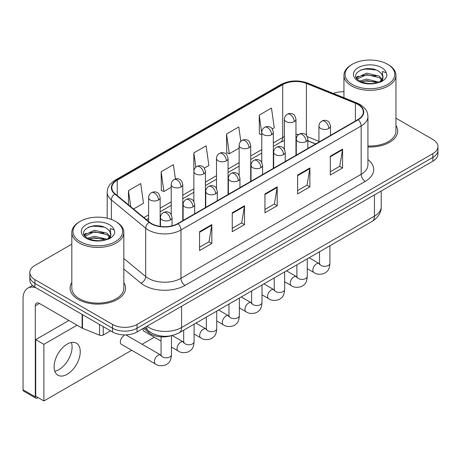 <?xml version="1.0" encoding="UTF-8"?>
<svg xmlns="http://www.w3.org/2000/svg" width="461" height="461" viewBox="0 0 461 461"><rect width="100%" height="100%" fill="white"/><g stroke="black" fill="none" stroke-linecap="round" stroke-linejoin="round"><path stroke-width="0.69" d="M315.555 143.999L307.862 140.887M171.25 335.712A17.334 10.009 180 0 1 148.799 332.652L143.486 328.267M71.818 282.535A27.735 16.014 0 0 0 70.089 288.108A27.735 16.014 0 0 0 78.209 299.431A27.735 16.014 0 0 0 108.439 302.9A27.735 16.014 0 0 0 125.559 288.108A27.735 16.014 0 0 0 123.825 282.535A27.735 16.014 0 0 1 125.559 288.108A27.735 16.014 0 0 1 108.439 302.9A27.735 16.014 0 0 1 78.209 299.431A27.735 16.014 0 0 1 70.089 288.108A27.735 16.014 0 0 1 71.818 282.535M357.897 104.457A18.492 10.678 180 0 1 363.308 112.006A18.492 10.678 180 0 1 357.897 119.555L177.704 223.591A18.492 10.678 180 0 1 149.479 222.162L115.152 193.856A18.492 10.678 180 0 1 111.81 187.736A18.492 10.678 180 0 1 117.227 180.188L282.72 84.64A18.492 10.678 180 0 1 306.398 83.441L355.425 103.264A18.492 10.678 180 0 1 357.897 104.457M358.22 104.267A18.953 10.943 0 0 0 355.69 103.045L306.663 83.222A18.953 10.943 0 0 0 282.391 84.449L116.898 179.997A18.953 10.943 0 0 0 114.777 194.012L149.105 222.317A18.953 10.943 0 0 0 178.032 223.775L358.22 119.745A18.953 10.943 0 0 0 358.22 104.267M71.818 244.146L34.898 265.461A17.334 10.009 0 0 0 29.821 272.537L29.821 280.086A17.334 10.009 0 0 0 34.898 287.163L112.53 331.983L112.53 328.209A17.334 10.009 0 0 0 137.05 328.209L432.873 157.42A17.334 10.009 0 0 0 437.95 150.344A17.334 10.009 0 0 1 432.873 157.42L137.05 328.209A17.334 10.009 0 0 1 112.53 328.209L34.898 283.388L112.53 328.209L112.53 324.435A17.334 10.009 0 0 0 137.05 324.435L432.873 153.646A17.334 10.009 0 0 0 437.95 146.569A17.334 10.009 0 0 0 432.873 139.493L395.953 118.172M29.821 276.312A17.334 10.009 0 0 0 34.898 283.388A17.334 10.009 0 0 1 29.821 276.312M199.561 231.681L199.561 250.554L211.824 243.477L211.824 224.605L199.561 231.681M199.561 247.205L209.006 241.754L211.772 225.227A4.622 2.668 -120 0 0 211.824 224.605M208.919 241.8L211.824 243.477M232.252 212.809L232.252 231.681L244.509 224.605L244.509 205.733L232.252 212.809M232.252 228.333L241.691 222.882L244.463 206.355A4.622 2.668 -120 0 0 244.509 205.733M241.61 222.928L244.509 224.605M330.312 156.193L330.312 175.065L342.575 167.988L342.575 149.116L330.312 156.193M330.312 171.717L339.757 166.265L342.523 149.744A4.622 2.668 -120 0 0 342.575 149.116M339.671 166.312L342.575 167.988M297.627 175.065L297.627 193.937L309.884 186.861L309.884 167.988L297.627 175.065M297.627 190.589L307.066 185.138L309.838 168.617A4.622 2.668 -120 0 0 309.884 167.988M306.986 185.184L309.884 186.861M264.937 193.937L264.937 212.809L277.199 205.733L277.199 186.861L264.937 193.937M264.937 209.461L274.381 204.01L277.147 187.483A4.622 2.668 -120 0 0 277.199 186.861M274.295 204.056L277.199 205.733M367.936 146.967A27.735 16.014 0 0 0 397.687 130.999A27.735 16.014 0 0 0 395.953 125.427A27.735 16.014 0 0 1 397.687 130.999A27.735 16.014 0 0 1 367.936 146.967M343.946 91.751A17.334 10.009 0 0 0 333.32 93.439M29.821 272.537A17.334 10.009 0 0 0 34.898 279.614L112.53 324.435M133.54 209.017L143.492 203.272L140.726 183.559L128.469 190.635L128.469 204.834M240.809 141.325L238.786 126.942L226.53 134.018L226.731 152.775M272.244 128.942L274.243 127.789L271.477 108.07L259.22 115.146L259.416 133.903M175.428 179.035L173.411 164.686L161.154 171.763L161.356 190.52M204.332 168.15L208.868 165.534L206.102 145.814L193.845 152.891L193.868 171.746M193.845 152.891L195.85 167.17M226.53 134.018L229.296 153.738L239.138 148.056M229.296 153.738L226.53 152.7M261.773 134.785L259.22 133.828M259.22 115.146L261.773 133.367M161.154 171.763L163.92 191.482L171.233 187.258M163.92 191.482L161.154 190.445M128.469 190.635L130.722 206.695M112.53 331.983A17.334 10.009 0 0 0 137.05 331.983L432.873 161.194A17.334 10.009 0 0 0 437.95 154.118L437.95 146.569M59.008 369.589A18.492 10.678 120 0 0 71.386 342.488A18.492 10.678 120 0 1 59.008 369.589A18.492 10.678 120 0 1 54.801 371.214A18.492 10.678 120 0 0 59.008 369.589M103.235 326.618L103.235 334.991L110.49 330.808M35.762 287.664A23.113 13.346 -120 0 0 27.839 288.142A23.113 13.346 -120 0 0 23.05 298.722L23.05 389.781L35.307 396.858L35.307 305.799A5.78 3.336 60 0 1 36.505 303.154A5.78 3.336 60 0 1 39.392 303.442L82.116 328.111L82.116 314.425M35.307 396.858A2.887 1.665 120 0 0 35.906 398.183L23.649 391.107A2.887 1.665 -60 0 1 23.05 389.781M35.906 398.183A2.887 1.665 120 0 0 37.353 398.039L38.084 397.613M103.235 334.991A2.887 1.665 180 0 1 99.536 335.182L82.502 328.295A2.887 1.665 180 0 1 82.116 328.111M367.936 145.964A26 15.011 0 0 0 395.953 130.999L395.953 75.322A26 15.011 0 0 0 388.335 64.707L387.517 64.235A24.848 14.343 0 0 0 352.377 64.235A24.848 14.343 0 0 0 352.377 84.524A24.848 14.343 0 0 0 387.517 84.524A24.848 14.343 0 0 0 387.517 64.235L388.335 64.707M352.377 64.235L351.564 64.707A26 15.011 0 0 0 343.946 75.322A26 15.011 0 0 0 351.564 85.942A26 15.011 0 0 0 379.899 89.192A26 15.011 0 0 0 395.953 75.322M382.82 78.111L383.01 77.212A13.064 7.543 0 0 0 381.535 73.731L379.196 71.599C367.158 63.076 347.093 74.198 359.476 80.802C364.536 83.539 370.511 84.242 377.403 82.899L381.074 81.828C384.601 80.018 386.56 77.759 386.946 75.051L386.22 72.705L382.359 71.495L382.814 78.105L379.628 81.954M359.862 81.027L366.57 79.131L379.322 82.173M375.951 81.925L365.538 81.038L361.407 81.781L366.57 80.629L377.87 82.796M356.935 78.601L357.333 77.471L366.57 73.138L379.184 76.088L382.221 79.252M357.298 79.033L366.57 74.636L379.184 77.586L381.72 79.96M381.535 73.731L383.005 77.39M383.01 77.581L382.567 79.88L381.558 81.574M356.186 77.344L358.399 76.105M360.421 70.089L365.538 69.052L376.084 69.98M356.468 77.903L357.396 77.35M361.389 75.794L365.538 75.045L375.951 75.938M80.254 221.349L79.436 221.822A26 15.011 0 0 0 71.818 232.436L71.818 288.108A26 15.011 0 0 0 79.436 298.722A26 15.011 0 0 0 107.776 301.978A26 15.011 0 0 0 123.825 288.108L123.825 232.436A26 15.011 0 0 0 116.212 221.822L115.394 221.349A24.848 14.343 0 0 0 80.254 221.349A24.848 14.343 0 0 0 80.254 241.633A24.848 14.343 0 0 0 115.394 241.633A24.848 14.343 0 0 0 115.394 221.349L116.212 221.822M71.818 232.436A26 15.011 0 0 0 79.436 243.051A26 15.011 0 0 0 107.776 246.307A26 15.011 0 0 0 123.825 232.436M110.692 235.219L110.888 234.321A13.064 7.543 0 0 0 109.407 230.84L107.073 228.708C95.029 220.191 74.964 231.307 87.354 237.911C92.407 240.654 98.383 241.351 105.275 240.008L108.946 238.942C112.472 237.127 114.432 234.868 114.818 232.16L114.098 229.814L110.237 228.604L110.692 235.219L107.499 239.069M87.74 238.135L94.442 236.239L107.2 239.288M103.823 239.04L93.416 238.147L89.278 238.896L94.442 237.738L105.748 239.904M84.812 235.715L85.204 234.586L94.442 230.246L107.061 233.203L110.093 236.36M85.17 236.147L94.442 231.745L107.061 234.695L109.591 237.069M109.407 230.84L110.876 234.499M110.882 234.689L110.438 236.989L109.436 238.689M84.063 234.453L86.276 233.214M88.293 227.198L93.416 226.161L103.956 227.089M84.34 235.012L85.273 234.459M89.261 232.909L93.416 232.154L103.823 233.047M124.055 335.62A5.198 3.002 120 0 0 124.015 335.643A5.198 3.002 120 0 0 120.615 340.224A5.198 3.002 120 0 0 121.416 344.396A5.198 3.002 120 0 0 121.762 344.546M67.179 374.309A18.492 10.678 120 0 0 79.257 358.013A18.492 10.678 120 0 0 76.422 343.197A18.492 10.678 120 0 0 67.179 344.113A18.492 10.678 120 0 0 55.101 360.404A18.492 10.678 120 0 0 57.93 375.225A18.492 10.678 120 0 0 67.179 374.309M77.068 325.189L43.887 344.35L43.887 400.966L131.685 350.274M142.086 344.269L154.32 337.21M142.991 328.555A5.198 3.002 120 0 0 144.051 331.326A5.198 3.002 120 0 0 144.397 331.476M68.896 320.476L35.716 339.63L35.716 396.247L43.887 400.966M43.887 344.35L35.716 339.63M148.799 331.113L148.799 332.652M367.936 159.558A28.893 16.682 180 0 1 365.25 181.363L185.057 285.394A5.78 3.336 60 0 1 180.971 278.317L361.165 174.287A23.113 13.346 0 0 0 367.936 164.848L367.936 116.535A23.113 13.346 180 0 1 361.165 125.974A5.78 3.336 -120 0 0 358.22 119.745M185.057 285.394A28.893 16.682 180 0 1 144.201 285.394A28.893 16.682 180 0 1 140.962 283.169L123.825 269.04M149.105 222.317A5.78 3.867 129.5 0 0 145.693 228.224L145.693 276.537A23.113 13.346 0 0 0 148.286 278.317A23.113 13.346 0 0 0 180.971 278.317L180.971 230.004A23.113 13.346 180 0 1 145.693 228.224L111.366 199.918A23.113 13.346 180 0 1 107.188 192.266L107.188 218.203M367.936 116.535C367.561 112.565 367.192 109.263 359.966 104.457L356.929 102.982A5.78 2.708 112 0 0 355.69 103.045M356.929 102.982L307.902 83.159C298.33 79.776 289.249 80.266 280.645 84.634A5.78 3.336 60 0 1 282.391 84.449M116.898 179.997A5.78 3.336 -120 0 0 115.152 180.182C108.145 184.78 107.511 188.238 107.188 192.266M114.777 194.012A5.78 3.867 129.5 0 0 111.366 199.918L111.366 219.465M307.902 83.159A5.78 2.708 112 0 0 306.663 83.222M178.032 223.775A5.78 3.336 60 0 1 180.971 230.004L361.165 125.974L361.165 174.287A5.78 3.336 60 0 0 365.25 181.363M137.05 324.435L137.05 331.983M432.873 153.646L432.873 161.194M34.898 279.614L34.898 287.163M123.825 258.506L145.693 276.537A5.78 3.867 -50.5 0 1 140.962 283.169M117.227 180.188L117.227 195.568M355.425 103.264L355.425 120.984M306.398 83.441L306.398 135.344M318.937 141.354L307.268 136.635M298.711 134.491A18.492 10.678 0 0 0 295.968 134.353M284.414 136.617A18.492 10.678 0 0 0 282.72 137.482L273.333 142.898M282.72 84.64L282.72 137.482A10.401 6.005 60 0 1 280.565 142.242L273.333 146.419M261.773 149.571L250.698 155.968M239.138 162.641L228.062 169.037M216.503 175.71L205.422 182.107M193.868 188.78L182.787 195.176M171.233 201.849L160.151 208.245M148.592 214.918L143.947 217.598M315.681 143.924L308.467 141.008A10.401 4.869 -68 0 1 307.862 140.645M264.937 194.536L277.147 187.483M297.627 175.664L309.838 168.617M330.312 156.792L342.523 149.744M232.252 213.408L244.463 206.355M199.561 232.281L211.772 225.227M146.984 326.25A23.113 13.346 0 0 0 148.897 327.506A23.113 13.346 0 0 0 181.588 327.506L374.441 216.157A23.113 13.346 0 0 0 381.212 206.724C381.38 212.458 378.325 217.367 372.05 221.447L179.191 332.796A11.56 6.673 60 0 0 181.588 327.506L181.588 306.271M374.441 194.928L374.441 216.157A11.56 6.673 60 0 1 372.05 221.447M146.35 326.613A11.56 7.728 129.5 0 0 148.425 330.814L144.575 327.638M328.802 128.475A5.78 3.336 0 0 0 330.497 126.112C329.58 122.77 328.664 121.134 327.754 121.197C326.077 120.021 324.106 119.987 321.83 121.11A5.78 3.336 60 0 1 324.717 121.399A5.78 3.336 -120 0 1 328.802 128.475A5.78 3.336 0 0 1 320.631 128.475A5.78 3.336 0 0 1 318.937 126.112C319.024 123.923 319.986 122.257 321.83 121.11M307.28 268.694L313.947 272.537A5.198 3.002 -60 0 1 313.146 268.371A5.198 3.002 -60 0 1 316.546 263.79A5.198 3.002 -60 0 1 316.776 263.663A5.198 3.002 -60 0 1 319.145 263.531L309.152 257.762M319.813 264.055L319.352 264.441L319.519 263.317A5.198 3.002 -0 0 0 321.04 265.438A5.198 3.002 -0 0 0 328.157 265.571A5.198 3.002 -0 0 0 329.92 263.317C329.327 270.647 327.212 271.431 324.308 273.436C319.963 274.756 316.505 274.456 313.947 272.537M294.279 121.606A5.78 3.336 0 0 0 295.968 119.249C295.052 115.907 294.141 114.27 293.225 114.334C291.554 113.152 289.577 113.124 287.301 114.247A5.78 3.336 60 0 1 290.188 114.53A5.78 3.336 -120 0 1 294.279 121.606A5.78 3.336 0 0 1 286.102 121.606A5.78 3.336 0 0 1 284.414 119.249C284.5 117.059 285.463 115.388 287.301 114.247M306.167 141.544A5.78 3.336 0 0 0 307.862 139.182C306.945 135.839 306.029 134.203 305.119 134.266C303.442 133.085 301.471 133.056 299.189 134.18A5.78 3.336 60 0 1 302.082 134.462A5.78 3.336 -120 0 1 306.167 141.544A5.78 3.336 0 0 1 297.996 141.544A5.78 3.336 0 0 1 296.302 139.182C296.388 136.992 297.351 135.327 299.189 134.18M284.644 281.757L291.306 285.607A5.198 3.002 -60 0 1 290.511 281.44A5.198 3.002 -60 0 1 293.911 276.859A5.198 3.002 -60 0 1 294.141 276.733A5.198 3.002 -60 0 1 296.509 276.6L286.517 270.832M297.178 277.124L296.711 277.51L296.878 276.387A5.198 3.002 -0 0 0 298.405 278.507A5.198 3.002 -0 0 0 305.522 278.64A5.198 3.002 -0 0 0 307.28 276.387C306.692 283.717 304.577 284.5 301.673 286.506C297.322 287.825 293.87 287.526 291.306 285.607M283.532 154.614A5.78 3.336 0 0 0 285.221 152.251C284.304 148.909 283.394 147.272 282.478 147.336C280.807 146.154 278.83 146.125 276.554 147.249A5.78 3.336 60 0 1 279.447 147.532A5.78 3.336 -120 0 1 283.532 154.614A5.78 3.336 0 0 1 275.361 154.614A5.78 3.336 0 0 1 273.667 152.251C273.753 150.061 274.716 148.396 276.554 147.249M262.009 294.827L268.671 298.676A5.198 3.002 -60 0 1 267.876 294.51A5.198 3.002 -60 0 1 271.27 289.929A5.198 3.002 -60 0 1 271.506 289.802A5.198 3.002 -60 0 1 273.874 289.669L263.882 283.901M274.543 290.194L274.076 290.58L274.243 289.456A5.198 3.002 -0 0 0 275.764 291.577A5.198 3.002 -0 0 0 282.881 291.704A5.198 3.002 -0 0 0 284.644 289.456C284.057 296.786 281.942 297.57 279.032 299.575C274.687 300.895 271.235 300.595 268.671 298.676M260.891 167.677A5.78 3.336 0 0 0 262.586 165.32C261.669 161.978 260.759 160.342 259.843 160.405C258.172 159.224 256.195 159.195 253.919 160.319A5.78 3.336 60 0 1 256.806 160.601A5.78 3.336 -120 0 1 260.891 167.677A5.78 3.336 0 0 1 252.72 167.677A5.78 3.336 0 0 1 251.032 165.32C251.118 163.131 252.081 161.465 253.919 160.319M239.374 307.896L246.036 311.745A5.198 3.002 -60 0 1 245.24 307.579A5.198 3.002 -60 0 1 248.635 302.992A5.198 3.002 -60 0 1 248.865 302.871A5.198 3.002 -60 0 1 251.239 302.739L241.247 296.97M251.908 303.263L251.441 303.643L251.608 302.525A5.198 3.002 -0 0 0 253.129 304.646A5.198 3.002 -0 0 0 260.246 304.773A5.198 3.002 -0 0 0 262.009 302.525C261.416 309.855 259.301 310.639 256.397 312.644C252.052 313.964 248.6 313.664 246.036 311.745M238.256 180.747A5.78 3.336 0 0 0 239.951 178.39C239.034 175.047 238.118 173.411 237.208 173.474C235.536 172.293 233.56 172.264 231.284 173.388A5.78 3.336 60 0 1 234.171 173.67A5.78 3.336 -120 0 1 238.256 180.747A5.78 3.336 0 0 1 230.085 180.747A5.78 3.336 0 0 1 228.391 178.39C228.483 176.2 229.445 174.529 231.284 173.388M216.739 320.965L223.401 324.815A5.198 3.002 -60 0 1 222.605 320.649A5.198 3.002 -60 0 1 225.999 316.062A5.198 3.002 -60 0 1 226.23 315.941A5.198 3.002 -60 0 1 228.598 315.808L218.606 310.04M229.267 316.332L228.806 316.713L228.973 315.589A5.198 3.002 -0 0 0 230.494 317.715A5.198 3.002 -0 0 0 237.611 317.842A5.198 3.002 -0 0 0 239.374 315.589C238.781 322.925 236.666 323.708 233.762 325.714C229.417 327.033 225.959 326.734 223.401 324.815M271.638 134.675A5.78 3.336 0 0 0 273.333 132.319C272.416 128.976 271.5 127.34 270.59 127.403C268.919 126.222 266.942 126.193 264.666 127.317A5.78 3.336 60 0 1 267.553 127.599A5.78 3.336 -120 0 1 271.638 134.675A5.78 3.336 0 0 1 263.467 134.675A5.78 3.336 0 0 1 261.773 132.319C261.865 130.129 262.828 128.458 264.666 127.317M249.003 147.745A5.78 3.336 0 0 0 250.698 145.388C249.781 142.046 248.865 140.409 247.955 140.472C246.283 139.291 244.307 139.262 242.031 140.38A5.78 3.336 60 0 1 244.918 140.668A5.78 3.336 -120 0 1 249.003 147.745A5.78 3.336 0 0 1 240.832 147.745A5.78 3.336 0 0 1 239.138 145.388C239.224 143.198 240.187 141.527 242.031 140.38M226.368 160.814A5.78 3.336 0 0 0 228.062 158.457C227.146 155.115 226.23 153.478 225.32 153.542C223.643 152.361 221.672 152.332 219.39 153.45A5.78 3.336 60 0 1 222.283 153.738A5.78 3.336 -120 0 1 226.368 160.814A5.78 3.336 0 0 1 218.197 160.814A5.78 3.336 0 0 1 216.503 158.457C216.589 156.267 217.552 154.596 219.39 153.45M35.307 305.799L39.392 303.442M82.502 314.65L82.502 328.295M99.536 335.182L99.536 324.481M386.22 72.705A16.533 9.543 0 0 0 381.639 67.634A16.533 9.543 0 0 0 358.26 67.634A16.533 9.543 0 0 0 358.26 81.13A16.533 9.543 0 0 0 377.403 82.899M379.466 82.375A13.064 7.543 0 0 0 382.993 77.638M114.098 229.814A16.533 9.543 0 0 0 109.511 224.743A16.533 9.543 0 0 0 86.132 224.743A16.533 9.543 0 0 0 86.132 238.239A16.533 9.543 0 0 0 105.275 240.008M107.344 239.49A13.064 7.543 0 0 0 110.865 234.747M215.621 193.816A5.78 3.336 0 0 0 217.315 191.459C216.399 188.117 215.483 186.48 214.572 186.544C212.896 185.362 210.925 185.334 208.649 186.451A5.78 3.336 60 0 1 211.536 186.74A5.78 3.336 -120 0 1 215.621 193.816A5.78 3.336 0 0 1 207.45 193.816A5.78 3.336 0 0 1 205.756 191.459C205.842 189.269 206.805 187.598 208.649 186.451M194.098 334.035L200.766 337.884A5.198 3.002 -60 0 1 199.965 333.718A5.198 3.002 -60 0 1 203.364 329.131A5.198 3.002 -60 0 1 203.595 329.01A5.198 3.002 -60 0 1 205.963 328.877L195.971 323.109M206.632 329.402L206.171 329.782L206.338 328.658A5.198 3.002 -0 0 0 207.859 330.785A5.198 3.002 -0 0 0 214.976 330.912A5.198 3.002 -0 0 0 216.739 328.658C216.146 335.994 214.031 336.778 211.126 338.777C206.782 340.103 203.324 339.803 200.766 337.884M192.986 206.885A5.78 3.336 0 0 0 194.68 204.528C193.764 201.186 192.848 199.55 191.937 199.613C190.26 198.432 188.29 198.403 186.008 199.521A5.78 3.336 60 0 1 188.901 199.809A5.78 3.336 -120 0 1 192.986 206.885A5.78 3.336 0 0 1 184.815 206.885A5.78 3.336 0 0 1 183.121 204.528C183.207 202.339 184.17 200.668 186.008 199.521M171.463 347.104L178.125 350.954A5.198 3.002 -60 0 1 177.329 346.781A5.198 3.002 -60 0 1 180.729 342.2A5.198 3.002 -60 0 1 180.96 342.079A5.198 3.002 -60 0 1 183.328 341.947L172.184 335.51M183.997 342.465L183.53 342.851L183.697 341.728A5.198 3.002 -0 0 0 185.224 343.854A5.198 3.002 -0 0 0 192.341 343.981A5.198 3.002 -0 0 0 194.098 341.728C193.511 349.063 191.396 349.847 188.491 351.847C184.141 353.172 180.689 352.872 178.125 350.954M170.351 219.955A5.78 3.336 0 0 0 172.039 217.598C171.123 214.256 170.213 212.619 169.296 212.682C167.625 211.501 165.649 211.472 163.373 212.59A5.78 3.336 60 0 1 166.265 212.878A5.78 3.336 -120 0 1 170.351 219.955A5.78 3.336 0 0 1 162.18 219.955A5.78 3.336 0 0 1 160.486 217.598C160.572 215.408 161.534 213.737 163.373 212.59M121.11 344.171L155.49 364.023A5.198 3.002 -60 0 1 154.694 359.851A5.198 3.002 -60 0 1 158.088 355.27A5.198 3.002 -60 0 1 158.325 355.143A5.198 3.002 -60 0 1 160.693 355.01L125.853 334.899M161.362 355.535L160.895 355.921L161.062 354.797A5.198 3.002 -0 0 0 162.583 356.923A5.198 3.002 -0 0 0 169.7 357.05A5.198 3.002 -0 0 0 171.463 354.797C170.875 362.133 168.761 362.916 165.851 364.916C161.506 366.241 158.054 365.942 155.49 364.023M203.733 173.883A5.78 3.336 0 0 0 205.422 171.527C204.505 168.184 203.595 166.548 202.684 166.611C201.008 165.43 199.031 165.401 196.755 166.519A5.78 3.336 60 0 1 199.648 166.807A5.78 3.336 -120 0 1 203.733 173.883A5.78 3.336 0 0 1 195.562 173.883A5.78 3.336 0 0 1 193.868 171.527C193.954 169.337 194.917 167.666 196.755 166.519M181.098 186.953A5.78 3.336 0 0 0 182.787 184.596C181.87 181.254 180.96 179.611 180.044 179.675C178.372 178.499 176.396 178.47 174.12 179.588A5.78 3.336 60 0 1 177.007 179.876A5.78 3.336 -120 0 1 181.098 186.953A5.78 3.336 0 0 1 172.921 186.953A5.78 3.336 0 0 1 171.233 184.596C171.319 182.406 172.281 180.735 174.12 179.588M158.457 200.022A5.78 3.336 0 0 0 160.151 197.665C159.235 194.323 158.319 192.681 157.408 192.744C155.737 191.569 153.761 191.54 151.485 192.658A5.78 3.336 60 0 1 154.372 192.946A5.78 3.336 -120 0 1 158.457 200.022A5.78 3.336 0 0 1 150.286 200.022A5.78 3.336 0 0 1 148.592 197.665C148.684 195.47 149.646 193.804 151.485 192.658M280.645 84.634L115.152 180.182M308.467 141.008L307.862 140.772M296.319 138.755L295.968 138.749M284.414 140.53L280.565 142.242M261.773 153.092L250.698 159.489M239.138 166.162L228.062 172.558M216.503 179.231L205.422 185.627M193.868 192.3L182.787 198.697M171.233 205.364L160.151 211.76M148.592 218.433L146.46 219.667M179.191 332.796C169.89 337.469 160.589 337.469 151.289 332.796L148.425 330.814M381.212 206.724L381.212 191.021M319.502 263.715L319.145 263.531M329.92 245.776L329.92 263.317M330.497 135.373L330.497 126.112M319.519 251.781L319.519 263.317M318.937 142.046L318.937 126.112M295.968 155.311L295.968 119.249M284.414 149.301L284.414 119.249M296.867 276.784L296.509 276.6M307.28 258.84L307.28 276.387M307.862 148.442L307.862 139.182M296.878 264.85L296.878 276.387M296.302 155.115L296.302 139.182M274.226 289.854L273.874 289.669M284.644 271.909L284.644 289.456M285.221 161.511L285.221 152.251M274.243 277.92L274.243 289.456M273.667 168.184L273.667 152.251M251.591 302.923L251.239 302.739M262.009 284.979L262.009 302.525M262.586 174.581L262.586 165.32M251.608 290.983L251.608 302.525M251.032 181.254L251.032 165.32M228.956 315.992L228.598 315.808M239.374 298.048L239.374 315.589M239.951 187.65L239.951 178.39M228.973 304.053L228.973 315.589M228.391 194.323L228.391 178.39M273.333 168.374L273.333 132.319M261.773 162.37L261.773 132.319M250.698 181.444L250.698 145.388M239.138 175.439L239.138 145.388M228.062 194.513L228.062 158.457M216.503 188.509L216.503 158.457M27.839 288.142L32.512 285.445M343.946 97.732L343.946 75.322M206.321 329.062L205.963 328.877M216.739 311.117L216.739 328.658M217.315 200.719L217.315 191.459M206.338 317.122L206.338 328.658M205.756 207.392L205.756 191.459M183.685 342.131L183.328 341.947M194.098 324.187L194.098 341.728M194.68 213.789L194.68 204.528M161.062 341.1L143.746 331.102M183.697 330.191L183.697 341.728M183.121 220.462L183.121 204.528M161.045 355.201L160.693 355.01M171.463 335.671L171.463 354.797M172.039 225.821L172.039 217.598M161.062 336.858L161.062 354.797M160.486 226.443L160.486 217.598M205.422 207.583L205.422 171.527M193.868 201.578L193.868 171.527M182.787 220.652L182.787 184.596M171.233 214.647L171.233 184.596M160.151 226.397L160.151 197.665M148.592 221.43L148.592 197.665"/></g></svg>
